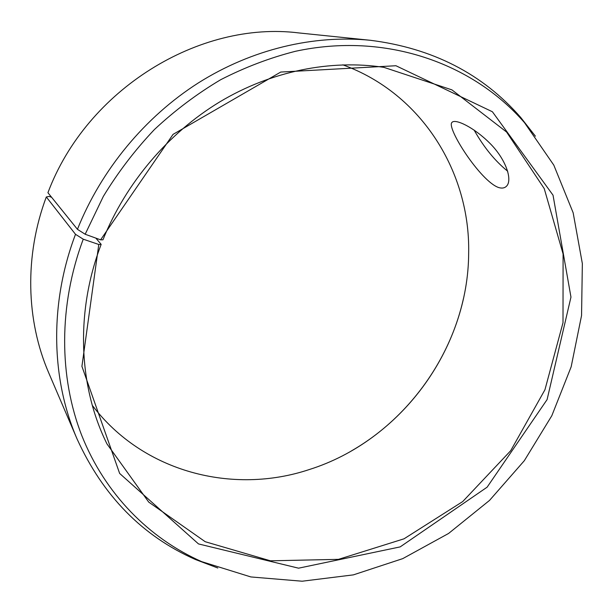 <?xml version="1.0" encoding="UTF-8"?>
<svg xmlns="http://www.w3.org/2000/svg" width="613" height="613" viewBox="0 0 613 613"><rect width="100%" height="100%" fill="white"/><g stroke="black" fill="none" stroke-linecap="round" stroke-linejoin="round"><path stroke-width="0.92" d="M342.813 64.832C422.181 93.536 470.225 172.782 468.661 252.778C468.485 348.651 400.68 440.839 309.213 469.566C233.308 494.875 143.35 472.615 92.31 405.392M463.405 298.776C449.306 361.869 407.584 418.595 351.548 450.839M51.599 197.279L49.132 196.413L46.304 196.957L75.506 234.312L83.253 239.185L98.785 244.487L101.168 244.365L95.835 238.112M370.306 40.282C313.795 34.612 252.012 49.101 198.374 82.901C144.921 116.999 101.252 169.755 77.437 229.323L47.929 192.72C86.694 89.169 199.631 20.421 298.845 32.933L370.306 40.282C432.525 48.12 482.676 73.859 520.759 117.504L535.425 136.201M217.807 568.006L195.585 559.577C142.584 536.229 103.076 496.017 77.062 438.954L48.756 372.926C26.06 320.492 24.275 255.744 46.304 196.957M77.437 229.323L85.169 234.243L103.329 196.413C118.002 172.284 135.036 149.986 154.438 129.519C174.973 110.34 197.079 93.728 220.741 79.682C245.024 67.254 269.927 57.791 295.435 51.293C385.401 31.83 472.6 62.955 524.521 122.692L553.807 165.127L573.155 212.788L582.35 263.582L581.553 315.534L571.163 366.804L551.815 415.721L524.291 460.731L489.519 500.415L448.586 533.456L402.733 558.635L353.379 574.871L302.148 581.216L250.893 576.948L201.662 561.631C149.304 538.421 105.137 494.147 81.828 435.659C58.917 377.064 58.442 305.435 83.253 239.185M77.062 438.954C51.055 378.934 49.27 303.473 75.506 234.312M85.169 234.243L100.601 239.836L173.05 134.377L280.754 72.05L395.937 65.737L492.4 111.758L553.026 195.172L570.964 297.106L547.095 399.592L487.128 487.174L400.166 546.896L298.562 568.182L198.505 543.93L119.642 473.435L81.92 366.329L98.785 244.487M100.601 239.836L102.946 239.813C125.803 183.049 168.2 133.128 219.768 101.888C271.513 70.932 330.729 59.285 383.922 67.361L451.919 89.873L506.583 132.025L544.229 188.589L563.094 253.966L563.01 322.691L544.942 389.768L510.683 450.724L462.7 501.58L404.044 538.804L338.468 559.355L270.44 560.811L205.225 541.723L148.714 502.093L106.961 443.889C78.602 386.719 75.154 312.255 101.168 244.365M498.484 187.494C480.255 181.019 446.126 127.496 451.934 122.439C455.03 118.416 473.65 127.067 489.764 143.174C506.054 159.296 512.721 180.069 506.553 186.153C504.637 188.122 501.947 188.566 498.484 187.494M474.117 130.079C483.895 147.358 495.097 161.081 507.717 171.249M524.521 122.692L520.759 117.504M201.662 561.631L195.585 559.577M451.934 122.439L452.547 121.933"/></g></svg>
